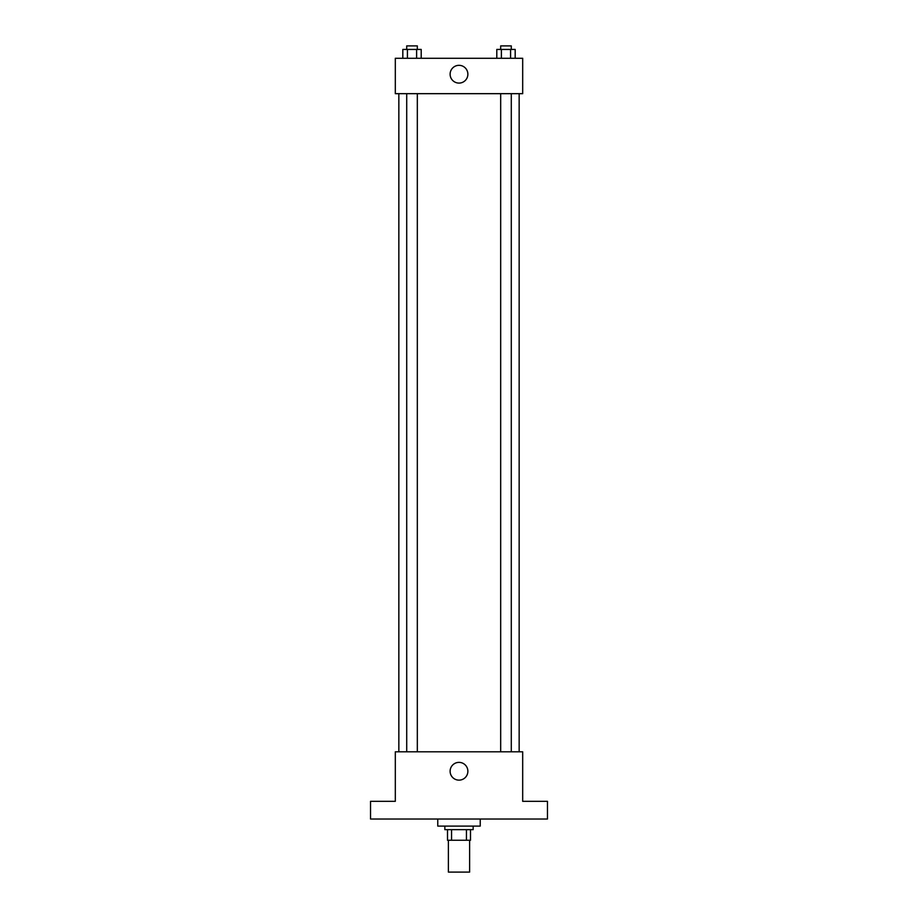 <?xml version="1.0" encoding="UTF-8"?>
<svg xmlns="http://www.w3.org/2000/svg" width="918" height="918" viewBox="0 0 918 918"><rect width="100%" height="100%" fill="white"/><g stroke="black" fill="none" stroke-linecap="round" stroke-linejoin="round"><path stroke-width="1.38" d="M448.386 840.257L448.386 872.1L469.614 872.1L469.614 840.257M466.447 829.642L466.447 840.257L447.502 840.257L447.502 829.642M466.447 840.257L470.498 840.257L470.498 829.642L470.498 840.257M473.149 826.097L473.149 829.642L444.851 829.642L444.851 826.097M451.553 829.642L451.553 840.257M437.771 819.028L437.771 826.097L480.229 826.097L480.229 819.028M547.461 819.028L370.539 819.028L370.539 801.334L395.314 801.334L395.314 751.796L522.686 751.796L522.686 801.334L547.461 801.334L547.461 819.028M467.87 771.258A8.87 8.87 0 0 1 454.559 778.946A8.87 8.87 0 0 1 454.559 763.569A8.87 8.87 0 0 1 467.87 771.258M519.152 93.67L519.152 751.796M500.677 751.796L500.677 93.67M417.323 93.67L417.323 751.796M522.686 93.67L395.314 93.67L395.314 58.282L522.686 58.282L522.686 93.67M467.87 74.209A8.87 8.87 0 0 1 454.559 81.897A8.87 8.87 0 0 1 454.559 66.521A8.87 8.87 0 0 1 467.87 74.209M515.182 58.282L515.182 49.434L496.799 49.434L496.799 58.282M510.58 49.434L510.58 58.282M501.389 49.434L501.389 58.282M500.677 49.434L500.677 45.9L511.292 45.9L511.292 49.434M421.201 58.282L421.201 49.434L402.818 49.434L402.818 58.282M416.611 49.434L416.611 58.282M407.42 49.434L407.42 58.282M406.708 49.434L406.708 45.9L417.323 45.9L417.323 49.434M398.848 93.67L398.848 751.796M511.292 751.796L511.292 93.67M406.708 93.67L406.708 751.796"/></g></svg>
